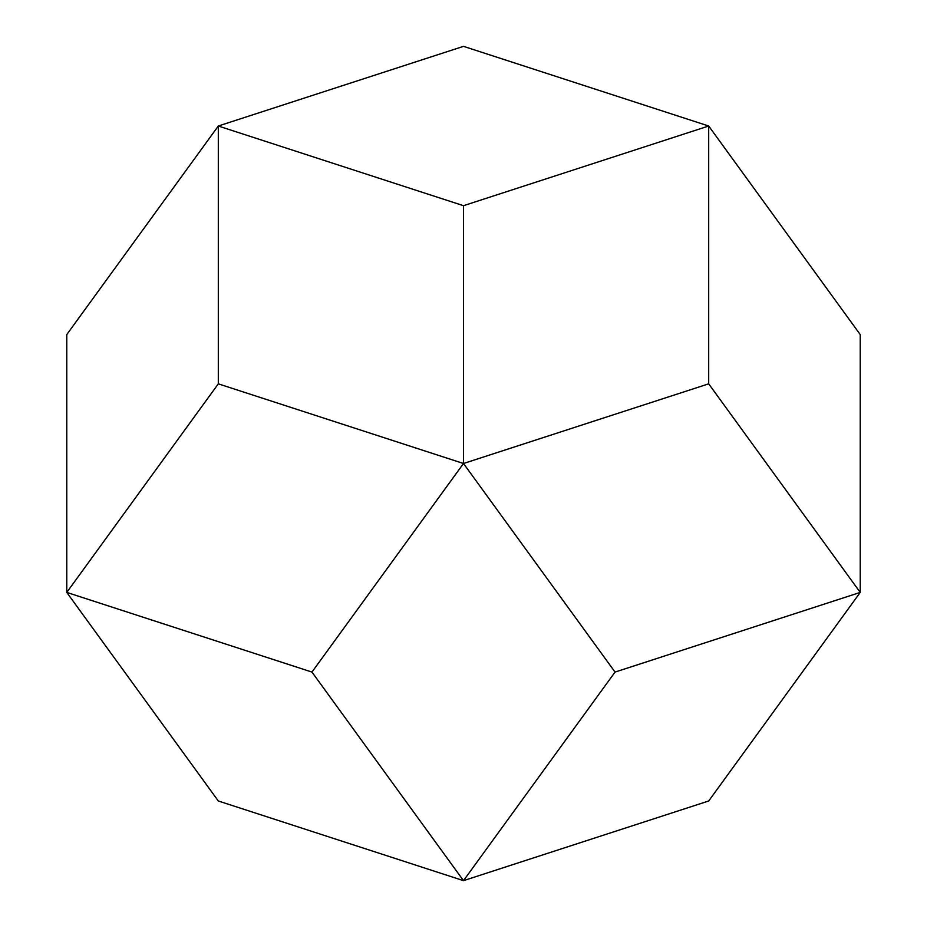 <?xml version="1.0" encoding="UTF-8"?>
<svg xmlns="http://www.w3.org/2000/svg" width="927" height="927" viewBox="0 0 927 927"><rect width="100%" height="100%" fill="white"/><g stroke="black" fill="none" stroke-linecap="round" stroke-linejoin="round"><path stroke-width="1.39" d="M463.5 205.69L708.692 126.014L708.692 383.836L860.233 592.411L708.692 800.986L463.5 880.65L218.309 800.986L66.767 592.411L66.767 334.589L218.309 126.014L463.5 46.35L708.692 126.014L860.233 334.589L860.233 592.411L615.041 672.075L463.5 880.65L311.959 672.075L66.767 592.411L218.309 383.836L218.309 126.014L463.5 205.69L463.5 463.5L615.041 672.075M708.692 383.836L463.5 463.5L311.959 672.075M463.5 463.5L218.309 383.836"/></g></svg>
